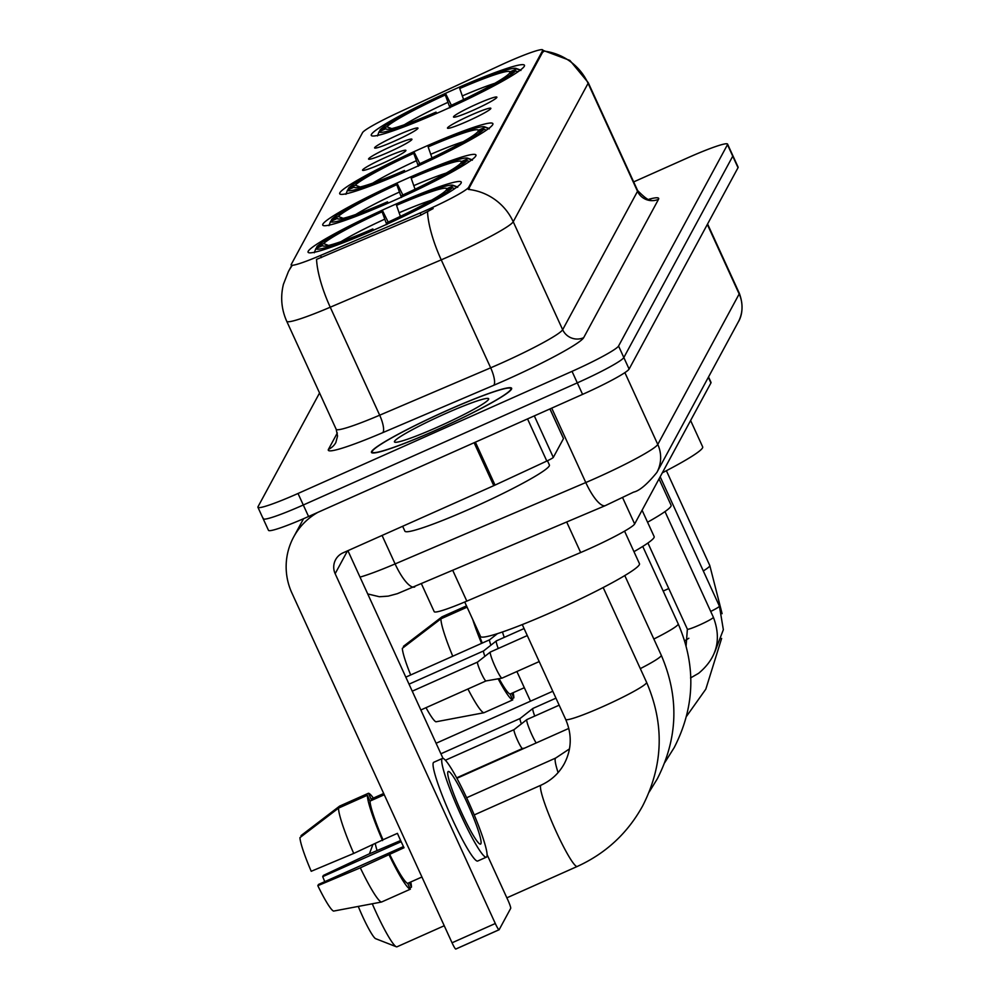 <?xml version="1.0" encoding="UTF-8"?>
<svg xmlns="http://www.w3.org/2000/svg" width="999" height="999" viewBox="0 0 999 999"><rect width="100%" height="100%" fill="white"/><g stroke="black" fill="none" stroke-linecap="round" stroke-linejoin="round"><path stroke-width="1.5" d="M422.065 148.039A84.241 7.343 -24.6 0 0 339.71 193.769A84.241 7.343 -24.6 0 0 410.527 169.368A84.241 7.343 -24.6 0 0 492.882 123.639A84.241 7.343 -24.6 0 0 422.065 148.039M405.107 179.383A84.241 7.343 -24.6 0 0 322.752 225.112A84.241 7.343 -24.6 0 0 393.569 200.712A84.241 7.343 -24.6 0 0 475.936 154.982A84.241 7.343 -24.6 0 0 405.107 179.383M390.434 206.506A84.241 7.343 -24.6 0 0 308.079 252.223A84.241 7.343 -24.6 0 0 378.908 227.822A84.241 7.343 -24.6 0 0 461.263 182.093A84.241 7.343 -24.6 0 0 390.434 206.506M453.633 89.673A84.241 7.343 -24.6 0 0 371.278 135.389A84.241 7.343 -24.6 0 0 442.107 110.989A84.241 7.343 -24.6 0 0 524.463 65.26A84.241 7.343 -24.6 0 0 453.633 89.673M394.655 141.034A23.839 2.073 155.4 0 1 374.687 148.027A23.839 2.073 155.4 0 1 397.927 135.002A23.839 2.073 155.4 0 1 417.982 128.209A23.839 2.073 155.4 0 1 394.655 141.034M388.636 152.185A23.839 2.073 155.4 0 1 368.668 159.178A23.839 2.073 155.4 0 1 391.895 146.141A23.839 2.073 155.4 0 1 411.95 139.348A23.839 2.073 155.4 0 1 388.636 152.185M382.605 163.324A23.839 2.073 155.4 0 1 362.637 170.317A23.839 2.073 155.4 0 1 385.864 157.293A23.839 2.073 155.4 0 1 405.931 150.499A23.839 2.073 155.4 0 1 382.605 163.324M473.563 110.102A23.839 2.073 155.4 0 1 453.596 117.095A23.839 2.073 155.4 0 1 476.823 104.058A23.839 2.073 155.4 0 1 496.89 97.265A23.839 2.073 155.4 0 1 473.563 110.102M467.532 121.241A23.839 2.073 155.4 0 1 447.564 128.234A23.839 2.073 155.4 0 1 470.791 115.21A23.839 2.073 155.4 0 1 490.859 108.416A23.839 2.073 155.4 0 1 467.532 121.241M499.9 65.484A42.907 3.746 155.4 0 1 506.705 62.388A42.907 3.746 155.4 0 1 542.782 49.95A42.907 3.746 155.4 0 1 542.707 50.462L468.706 187.25A42.907 3.746 155.4 0 1 420.117 212.962L320.517 255.469A42.907 3.746 155.4 0 1 291.146 264.972A42.907 3.746 155.4 0 1 291.221 264.473L362.537 132.642A42.907 3.746 155.4 0 1 397.602 112.949L499.9 65.484M708.528 376.96L711.013 382.392A47.677 4.158 155.4 0 1 710.926 382.954L634.652 523.963A47.677 4.158 155.4 0 1 580.669 552.534L466.82 601.123A47.677 4.158 155.4 0 1 434.203 611.675L421.553 584.053M446.828 410.589A77.085 6.718 -24.6 0 0 371.466 452.435A77.085 6.718 -24.6 0 0 436.276 430.094A77.085 6.718 -24.6 0 0 511.638 388.261A77.085 6.718 -24.6 0 0 446.828 410.589M542.969 50.337L569.867 60.415L588.211 82.605A63.574 5.544 155.4 0 1 588.086 83.354A55.632 55.045 -151.6 0 0 543.269 51.011L468.381 189.41A55.632 55.045 28.4 0 1 513.224 221.753A63.574 5.544 155.4 0 1 451.186 255.507A63.574 5.544 155.4 0 1 441.233 259.852L330.244 307.217A63.574 5.544 155.4 0 1 286.738 321.291L336.176 429.27A63.574 5.544 -24.6 0 0 379.682 415.197L490.671 367.819A63.574 5.544 -24.6 0 0 500.624 363.474A63.574 5.544 -24.6 0 0 562.662 329.72L637.524 191.321A63.574 5.544 -24.6 0 0 637.637 190.572C645.416 198.451 649.775 201.348 650.724 199.238M263.286 518.244A47.677 4.158 -24.6 0 0 263.199 518.806L268.481 530.319A47.677 4.158 -24.6 0 0 308.566 516.508L582.579 394.38L577.297 382.867A47.677 4.158 -24.6 0 0 623.826 357.555L732.754 156.194A47.677 4.158 -24.6 0 0 732.841 155.619A47.677 4.158 -24.6 0 1 732.754 156.194L623.826 357.555A47.677 4.158 -24.6 0 1 577.297 382.867L303.296 504.994L577.297 382.867L572.027 371.353A47.677 4.158 -24.6 0 0 618.556 346.029L727.484 144.668A47.677 4.158 -24.6 0 0 727.572 144.106A47.677 4.158 -24.6 0 0 687.487 157.917L633.666 181.905M263.199 518.806A47.677 4.158 -24.6 0 0 303.296 504.994A47.677 4.158 -24.6 0 1 263.199 518.806L257.929 507.292A47.677 4.158 -24.6 0 0 298.014 493.481L572.027 371.353M291.533 265.809L288.411 271.578A55.632 55.045 -151.6 0 1 291.72 266.221L291.87 265.884M433.166 208.566L421.079 215.047L316.558 259.378A55.632 15.834 66.9 0 0 330.244 307.217L379.682 415.197A15.897 4.52 -113.1 0 1 382.692 432.679A79.47 6.931 155.4 0 1 328.459 449.338L337.325 432.954M319.555 392.969L258.017 506.718A47.677 4.158 -24.6 0 0 257.929 507.292M582.579 394.38A47.677 4.158 -24.6 0 0 629.108 369.068L738.024 167.707A47.677 4.158 -24.6 0 0 738.111 167.145L727.572 144.106M516.895 671.515L530.494 701.198M476.336 627.347A46.091 5.282 66 0 0 482.267 643.069M499.075 678.658A46.091 5.282 66 0 0 510.089 694.055L512.762 699.887L483.916 712.749L435.964 721.802A41.321 4.733 66 0 1 426.011 707.679M524.313 687.712L510.089 694.055M472.739 619.492A52.447 6.006 66 0 0 481.58 643.368M498.164 678.821A52.447 6.006 66 0 0 512.762 699.887M466.508 605.894L442.008 616.82L403.421 646.328L403.821 647.202M410.676 674.974A41.321 4.733 66 0 1 402.335 648.339L440.921 618.831L467.095 607.167M440.921 618.831A52.447 6.006 66 0 0 452.747 656.218M467.919 688.998A52.447 6.006 66 0 0 483.916 712.749M512.175 698.626L513.848 697.876L511.75 693.318M513.848 697.876A52.447 6.006 66 0 0 513.149 692.694M436.326 429.995A76.286 6.643 -24.6 0 0 510.914 388.586A76.286 6.643 -24.6 0 0 446.778 410.689A76.286 6.643 -24.6 0 0 372.19 452.097A76.286 6.643 -24.6 0 0 436.326 429.995M402.647 526.273L404.895 531.168A79.47 6.931 -24.6 0 0 471.703 508.141A79.47 6.931 -24.6 0 0 549.4 464.997L547.452 460.751M445.104 413.786A51.811 4.52 -24.6 0 0 394.792 442.195A51.811 4.52 -24.6 0 0 438.012 426.898A51.811 4.52 -24.6 0 0 488.648 399.213A51.811 4.52 -24.6 0 0 445.104 413.786M662.337 472.802A87.413 7.617 -24.6 0 0 702.672 446.878L690.609 420.517M379.458 131.581L380.144 129.745A75.649 6.593 -24.6 0 1 445.816 94.018L451.373 105.282M450.174 107.355L449.937 106.631A75.649 6.593 -24.6 0 0 515.596 70.904L517.969 71.803M435.751 113.786L435.514 113.062A75.649 6.593 -24.6 0 1 379.058 131.756L377.485 135.926M449.937 106.631L450.437 105.707A68.344 5.957 -24.6 0 0 508.916 73.889L515.596 70.904M379.058 131.756L385.739 128.784A68.344 5.957 -24.6 0 0 386.188 129.146A68.344 5.957 -24.6 0 0 436.014 112.138L435.514 113.062M445.816 94.018L445.304 94.955A68.344 5.957 -24.6 0 0 386.825 126.773L380.144 129.745M387.063 129.283L385.739 128.784M436.014 112.138L436.775 113.349M449.975 107.792L445.304 94.955M386.825 126.773L391.733 128.609M520.442 70.005A78.834 6.868 -24.6 0 0 520.342 69.967L516.158 68.431A75.649 6.593 -24.6 0 0 460.239 87.587L459.727 88.524L463.586 99.538M520.904 70.479L516.683 68.894A75.649 6.593 -24.6 0 0 516.158 68.431M516.683 68.894L510.014 71.866A68.344 5.957 -24.6 0 0 459.727 88.524M509.315 73.714L510.014 71.866M647.564 522.215A87.413 7.617 -24.6 0 0 671.091 505.244L659.028 478.896M347.877 189.96L348.576 188.124A75.649 6.593 -24.6 0 1 414.235 152.397L419.792 163.649M418.593 165.722L418.356 165.01A75.649 6.593 -24.6 0 0 484.016 129.283L486.388 130.17M404.17 172.165L403.933 171.441A75.649 6.593 -24.6 0 1 347.49 190.135L345.904 194.305M418.356 165.01L418.856 164.086A68.344 5.957 -24.6 0 0 477.347 132.255L484.016 129.283M347.49 190.135L354.158 187.163A68.344 5.957 -24.6 0 0 354.608 187.525A68.344 5.957 -24.6 0 0 404.433 170.504L403.933 171.441M414.235 152.397L413.736 153.322A68.344 5.957 -24.6 0 0 355.244 185.152L348.576 188.124M355.494 187.662L354.158 187.163M404.433 170.504L405.194 171.728M418.394 166.159L413.736 153.322M355.244 185.152L360.152 186.988M488.861 128.384A78.834 6.868 -24.6 0 0 488.761 128.347L484.577 126.811A75.649 6.593 -24.6 0 0 428.658 145.966L428.146 146.903L432.005 157.904M489.323 128.859L485.102 127.273A75.649 6.593 -24.6 0 0 484.577 126.811M485.102 127.273L478.434 130.245A68.344 5.957 -24.6 0 0 428.146 146.903M477.734 132.08L478.434 130.245M375.299 843.818A44.505 5.095 66 0 0 377.035 850.424M633.965 551.66A87.413 7.617 -24.6 0 0 654.145 536.588L642.082 510.239M330.919 221.303L331.618 219.468A75.649 6.593 -24.6 0 1 397.277 183.741L402.834 194.992M401.635 197.065L401.398 196.353A75.649 6.593 -24.6 0 0 467.07 160.627L469.43 161.513M387.225 203.509L386.975 202.785A75.649 6.593 -24.6 0 1 330.532 221.478L328.946 225.649M401.398 196.353L401.91 195.417A68.344 5.957 -24.6 0 0 460.389 163.599L467.07 160.627M330.532 221.478L337.2 218.506A68.344 5.957 -24.6 0 0 337.662 218.856A68.344 5.957 -24.6 0 0 387.487 201.848L386.975 202.785M397.277 183.741L396.778 184.665A68.344 5.957 -24.6 0 0 338.299 216.496L331.618 219.468M338.536 219.006L337.2 218.506M387.487 201.848L388.236 203.059M401.436 197.502L396.778 184.665M338.299 216.496L343.194 218.331M471.903 159.728A78.834 6.868 -24.6 0 0 471.815 159.69L467.619 158.154A75.649 6.593 -24.6 0 0 411.7 177.31L411.201 178.234L415.06 189.248M472.365 160.202L468.156 158.616A75.649 6.593 -24.6 0 0 467.619 158.154M468.156 158.616L461.476 161.588A68.344 5.957 -24.6 0 0 411.201 178.234M460.776 163.424L461.476 161.588M372.277 903.783A44.505 5.095 66 0 0 396.341 946.765L375.686 938.698A28.609 3.272 -114 0 1 358.279 906.43M396.341 946.765A44.505 5.095 66 0 0 396.99 946.802L444.243 925.748M464.722 602.01L480.519 636.488A87.413 7.617 -24.6 0 0 554.008 611.163A87.413 7.617 -24.6 0 0 639.472 563.711L624.562 531.143M316.258 248.414L316.945 246.578A75.649 6.593 -24.6 0 1 382.617 210.851L388.174 222.115M386.975 224.188L386.738 223.464A75.649 6.593 -24.6 0 0 452.397 187.737L454.77 188.636M372.552 230.619L372.315 229.895A75.649 6.593 -24.6 0 1 315.859 248.589L314.285 252.759M386.738 223.464L387.237 222.54A68.344 5.957 -24.6 0 0 445.716 190.722L452.397 187.737M315.859 248.589L322.54 245.617A68.344 5.957 -24.6 0 0 322.989 245.979A68.344 5.957 -24.6 0 0 372.814 228.971L372.315 229.895M382.617 210.851L382.105 211.788A68.344 5.957 -24.6 0 0 323.626 243.606L316.945 246.578M323.863 246.116L322.54 245.617M372.814 228.971L373.576 230.182M386.775 224.625L382.105 211.788M323.626 243.606L328.521 245.442M457.242 186.838A78.834 6.868 -24.6 0 0 457.142 186.801L452.959 185.265A75.649 6.593 -24.6 0 0 397.04 204.42L396.528 205.357L400.387 216.371M457.704 187.312L453.484 185.727A75.649 6.593 -24.6 0 0 452.959 185.265M453.484 185.727L446.815 188.699A68.344 5.957 -24.6 0 0 396.528 205.357M446.116 190.547L446.815 188.699M534.74 716.071A14.298 1.636 -114 0 1 532.804 708.528A14.298 1.636 -114 0 1 532.879 708.453A14.298 1.636 -114 0 1 532.917 708.428A14.298 1.636 -114 0 1 533.066 708.416M521.378 723.888A10.327 1.186 -114 0 1 520.029 718.556A10.327 1.186 -114 0 1 520.079 718.493A10.327 1.186 -114 0 1 520.117 718.481L532.879 708.453M536.151 742.969A14.298 1.636 -114 0 1 531.73 734.44A14.298 1.636 -114 0 1 526.785 719.68A14.298 1.636 -114 0 1 526.848 719.592A14.298 1.636 -114 0 1 526.885 719.567A14.298 1.636 -114 0 1 527.047 719.555M522.577 748.413A10.327 1.186 -114 0 1 522.502 748.501A10.327 1.186 -114 0 1 517.582 740.371A10.327 1.186 -114 0 1 514.01 729.707A10.327 1.186 -114 0 1 514.06 729.645A10.327 1.186 -114 0 1 514.085 729.62M456.643 777.846L522.477 748.501A10.327 1.186 -114 0 1 522.465 748.501L524.562 748.139M504.27 637.362A14.298 1.636 -114 0 1 502.522 631.955M490.909 645.179A10.327 1.186 -114 0 1 489.572 639.86A10.327 1.186 -114 0 1 489.622 639.797A10.327 1.186 -114 0 1 489.647 639.772L497.452 633.641M498.239 648.513A14.298 1.636 -114 0 1 496.316 640.971A14.298 1.636 -114 0 1 496.378 640.883A14.298 1.636 -114 0 1 496.416 640.859A14.298 1.636 -114 0 1 496.578 640.859M484.89 656.331A10.327 1.186 -114 0 1 483.541 650.998A10.327 1.186 -114 0 1 483.591 650.936A10.327 1.186 -114 0 1 483.616 650.923M502.147 678.034A14.298 1.636 -114 0 1 502.035 678.134A14.298 1.636 -114 0 1 501.998 678.146A14.298 1.636 -114 0 1 495.242 666.882A14.298 1.636 -114 0 1 490.284 652.122A14.298 1.636 -114 0 1 490.347 652.035A14.298 1.636 -114 0 1 490.397 652.01A14.298 1.636 -114 0 1 490.546 651.997M486.076 680.856A10.327 1.186 -114 0 1 486.001 680.931A10.327 1.186 -114 0 1 485.964 680.943A10.327 1.186 -114 0 1 481.093 672.814A10.327 1.186 -114 0 1 477.51 662.137A10.327 1.186 -114 0 1 477.559 662.087A10.327 1.186 -114 0 1 477.584 662.062L490.347 652.035M534.315 415.896L553.309 457.405L563.486 438.598L549.912 408.941M317.907 512.337A63.574 62.912 -151.6 0 0 293.656 537.012A63.574 62.912 -151.6 0 0 291.883 592.969L452.048 942.794L495.304 923.513L335.152 573.688A15.897 15.734 28.4 0 1 342.982 552.872L493.768 485.664L474.113 442.719M499.001 929.769L455.881 948.988A7.942 0.912 -114 0 1 455.819 949.05A7.942 0.912 -114 0 1 452.048 942.794M495.304 923.513A7.942 0.912 66 0 0 499.088 929.769A7.942 0.912 66 0 0 499.15 929.707L510.689 908.378A7.942 0.912 66 0 0 507.929 900.174L487.112 854.694M443.032 758.416L347.914 550.674M553.309 457.405A7.942 0.687 155.4 0 1 546.815 461.051L495.029 485.089A7.942 0.687 155.4 0 1 493.768 485.664M480.881 843.78A39.735 4.545 66 0 0 467.844 804.345A39.735 4.545 66 0 0 448.226 771.503A39.735 4.545 66 0 0 447.927 771.802A39.735 4.545 66 0 0 460.964 811.238A39.735 4.545 66 0 0 480.569 844.093A39.735 4.545 66 0 0 480.881 843.78M324.75 881.655A31.793 3.634 66 0 0 322.702 876.66L401.161 841.695M338.524 808.116A52.447 6.006 66 0 0 353.721 853.433L311.226 871.29A41.321 4.733 66 0 1 299.937 837.637L338.524 808.116L367.37 795.266L370.03 801.098L384.265 794.754M370.03 801.098A46.091 5.282 66 0 0 383.004 839.772L353.721 853.433M403.459 846.578L318.494 884.452L317.819 885.688L360.314 867.831L404.021 847.739A46.091 5.282 66 0 1 397.427 833.341L383.004 839.772M389.598 854.157A46.091 5.282 66 0 0 407.692 883.341L410.364 889.185L381.518 902.035L333.579 911.088A41.321 4.733 66 0 1 317.819 885.688M421.928 877.01L407.692 883.341M442.407 758.441L433.753 762.287A54.033 6.181 66 0 0 433.341 762.699A54.033 6.181 66 0 0 451.061 816.333A54.033 6.181 66 0 0 477.747 861.013L486.401 857.154A54.033 6.181 66 0 0 486.813 856.742A54.033 6.181 66 0 0 469.08 803.109A54.033 6.181 66 0 0 442.407 758.441A54.033 6.181 66 0 0 441.995 758.853A54.033 6.181 66 0 0 459.715 812.474A54.033 6.181 66 0 0 486.401 857.154M383.691 793.493L371.128 799.088L368.456 793.256L339.61 806.106L301.024 835.614L301.423 836.488M373.364 798.089A52.447 6.006 66 0 0 368.456 793.256M367.37 795.266A52.447 6.006 66 0 0 382.567 840.584M389.148 854.982A52.447 6.006 66 0 0 410.364 889.185M360.314 867.831A52.447 6.006 66 0 0 381.518 902.035M400.624 840.521L367.407 854.707L323.376 875.424L322.702 876.66M409.777 887.911L411.451 887.174L409.365 882.604M411.451 887.174A52.447 6.006 66 0 0 410.751 881.98M320.517 255.469L321.466 257.567M420.117 212.962L421.079 215.047M468.706 187.25L469.355 188.661M542.707 50.462L543.356 51.873M708.341 377.31L710.926 382.954M452.897 570.679L466.82 601.123M566.733 522.102L580.669 552.534M622.639 497.727L634.652 523.963M583.666 337.687A15.897 15.734 28.4 0 1 562.662 329.72L513.224 221.753L588.086 83.354L637.524 191.321A15.897 15.734 28.4 0 0 658.528 199.288L583.666 337.687A79.47 6.931 155.4 0 1 506.118 379.882A79.47 6.931 155.4 0 1 493.681 385.314L382.692 432.679M427.547 211.8A55.632 15.834 66.9 0 0 441.233 259.852L490.671 367.819A15.897 4.52 -113.1 0 1 493.681 385.314M649.163 199.188A79.47 6.931 155.4 0 1 658.528 199.288M618.556 346.029L629.108 369.068M727.484 144.668L738.024 167.707M298.014 493.481L308.566 516.508M336.176 429.27L337.55 436.026L335.851 442.507A15.897 15.734 28.4 0 1 328.459 449.338M360.015 577.11A63.574 5.544 -24.6 0 0 395.104 563.923L585.789 482.542A63.574 5.544 -24.6 0 0 595.741 478.196A63.574 5.544 -24.6 0 0 657.779 444.443L739.173 293.981A63.574 5.544 -24.6 0 0 739.285 293.219C745.554 310.052 739.248 320.504 738.286 321.953L656.892 472.427A31.793 31.456 28.4 0 0 657.779 444.443L624.887 372.627M707.329 224.45L739.173 293.981A31.793 31.456 28.4 0 1 738.286 321.953M551.723 408.141L585.789 482.542A31.793 9.041 66.9 0 0 605.419 505.581L397.377 593.668L388.224 596.128L379.383 596.74L367.732 593.943M414.735 586.962A31.793 9.041 66.9 0 1 395.104 563.923L382.068 535.439M666.383 470.704L709.789 565.509A44.505 3.884 155.4 0 1 709.715 566.033A44.505 3.884 155.4 0 1 703.296 570.941M668.768 588.548A44.505 3.884 155.4 0 1 666.283 589.672A44.505 3.884 155.4 0 1 663.174 591.033M447.802 102.398A61.139 5.332 -24.6 0 0 404.345 124.75M494.805 83.329A61.139 5.332 -24.6 0 0 462.225 95.966M642.744 546.416L678.221 623.888A44.505 3.884 155.4 0 1 678.134 624.412A44.505 3.884 155.4 0 1 653.846 639.023M416.221 160.777A61.139 5.332 -24.6 0 0 372.764 183.129M463.224 141.708A61.139 5.332 -24.6 0 0 430.644 154.345M624.787 575.561L661.263 655.232A44.505 3.884 155.4 0 1 661.176 655.756A44.505 3.884 155.4 0 1 640.322 668.631M558.091 772.602A44.505 5.095 -114 0 1 555.357 758.391A44.505 5.095 -114 0 1 555.706 758.041L569.48 748.888M399.275 192.12A61.139 5.332 -24.6 0 0 355.806 214.473M446.278 173.052A61.139 5.332 -24.6 0 0 413.686 185.689M603.184 587.537L646.59 682.342A44.505 3.884 155.4 0 1 646.515 682.866A44.505 3.884 155.4 0 1 603.084 706.505A44.505 3.884 155.4 0 1 565.671 719.392C572.152 734.565 571.715 749.312 564.335 763.636C559.003 773.313 551.236 780.494 541.033 785.164L474.225 814.934M646.59 682.342C664.635 724.25 663.311 765.471 642.619 805.981C627.522 833.316 605.731 853.471 577.26 866.458A44.505 5.095 -114 0 1 555.294 829.669A44.505 5.095 -114 0 1 540.696 785.501A44.505 5.095 -114 0 1 541.033 785.164M384.603 219.231A61.139 5.332 -24.6 0 0 341.146 241.583M431.605 200.162A61.139 5.332 -24.6 0 0 399.026 212.799M660.177 476.773L719.417 606.143A14.298 1.249 155.4 0 1 719.292 606.43A14.298 1.249 155.4 0 1 710.701 611.438M684.74 641.046A14.298 1.636 -114 0 1 684.814 640.784A14.298 1.636 -114 0 1 684.889 640.696A14.298 1.636 -114 0 1 684.927 640.671A14.298 1.636 -114 0 1 684.964 640.659L688.835 638.249M664.997 511.588L713.386 617.282A14.298 1.249 155.4 0 1 713.274 617.582A14.298 1.249 155.4 0 1 699.4 625.049A14.298 1.249 155.4 0 1 687.374 629.195L686.101 645.754M335.152 573.688L347.502 550.849M475.387 442.157L495.029 485.089M546.815 461.051L527.534 418.918M542.782 49.95L543.369 51.224M288.411 271.578L283.429 284.278C280.307 296.99 281.406 309.328 286.738 321.291M588.211 82.605L637.637 190.572M656.892 472.427C647.202 484.278 639.447 490.846 633.603 492.12L605.419 505.581M739.285 293.219L707.579 223.988M511.313 389.46L510.914 388.586M372.59 452.972L372.19 452.097M709.789 565.509L722.102 613.686M721.628 638.423L705.818 689.148L686.463 716.408M552.784 691.258L436.088 743.268M678.221 623.888C696.266 665.796 694.929 707.005 674.238 747.527L664.747 762.637M568.806 728.421L456.893 778.296M661.263 655.232C679.308 697.14 677.984 738.348 657.292 778.858L649.2 792.007M369.405 853.82L372.739 844.954M555.706 758.041L466.62 797.751M577.26 866.458L506.855 897.839M522.265 624.587L565.671 719.392M714.697 652.235L723.351 629.72L719.417 606.143M555.943 698.164L532.917 708.428M440.909 753.783L520.104 718.493M713.386 617.282C721.79 639.385 716.87 658.066 698.613 673.314L690.534 677.946M445.379 760.239L514.073 729.632L526.848 719.592M647.914 543.019L687.374 629.195M559.165 705.182L526.885 719.567M405.819 677.135L489.635 639.785M409.028 684.165L483.603 650.923L496.378 640.883M524.075 628.546L496.416 640.859M539.198 661.575L502.035 678.134M420.854 709.977L485.989 680.943M527.285 635.564L490.397 652.01M485.964 680.943L501.998 678.146M412.25 691.183L477.572 662.075M293.656 537.012L303.546 518.718M499.088 929.769L455.819 949.05M563.498 438.499L549.962 408.916"/></g></svg>
